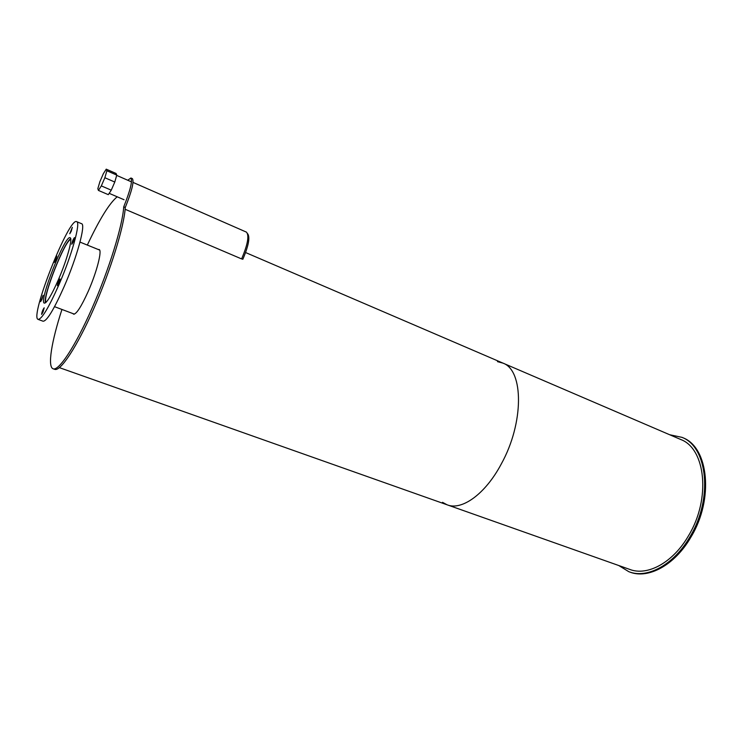 <?xml version="1.0" encoding="UTF-8"?>
<svg xmlns="http://www.w3.org/2000/svg" width="743" height="743" viewBox="0 0 743 743"><rect width="100%" height="100%" fill="white"/><g stroke="black" fill="none" stroke-linecap="round" stroke-linejoin="round"><path stroke-width="1.11" d="M46.057 302.327C41.803 298.621 65.17 239.339 70.808 239.525M70.734 238.791C64.39 241.122 42.453 296.782 45.499 302.81M58.372 279.749C51.471 295.324 46.781 303.125 44.311 303.153C38.441 301.853 65.273 234.008 70.167 237.76C72.972 238.28 66.898 260.189 58.372 279.749M41.942 299.438L40.624 301.658L43.113 295.296L41.942 299.438M55.725 260.115L54.369 262.409L56.858 256.121L55.725 260.115M71.189 231.342L69.749 233.766L72.322 227.339L71.189 231.342M73.288 241.791L71.783 244.271C72.117 241.781 73.009 239.562 74.449 237.611L73.288 241.791M58.855 283.306L57.397 285.702C57.713 283.194 58.595 280.947 60.053 278.959L58.855 283.306M42.983 312.125L41.617 314.4C41.924 311.949 42.778 309.757 44.19 307.806L42.983 312.125M38.181 319.416L43.066 321.217C46.8 321.273 53.83 309.72 64.167 286.538C77.012 257.199 85.919 224.451 81.619 223.717L81.507 223.671M59.022 284.55C71.857 255.137 80.885 222.371 76.705 221.683C69.257 216.343 29.386 317.15 38.079 319.369C41.71 319.397 48.694 307.788 59.022 284.55M98.28 249.518L99.116 249.518C102.367 250.224 96.785 272.049 88.241 291.33C81.293 306.673 76.39 314.289 73.548 314.168L73.028 313.63M53.255 368.834L54.564 369.29C60.229 372.057 76.835 347.204 93.748 308.707C110.661 270.294 124.202 226.262 125.27 207.501L123.728 206.842C130.257 190.542 132.653 180.921 130.917 177.995L127.74 180.243M117.208 196.793C109.49 203.09 99.534 219.176 87.321 245.069M61.948 309.459C51.62 341.176 47.376 366.578 53.022 368.751C58.651 371.5 75.21 346.609 92.113 308.085C109.035 269.644 122.604 225.593 123.728 206.842M125.27 207.501C131.799 191.211 134.186 181.598 132.421 178.664L132.356 178.626M114.784 182.044L104.856 177.726L101.327 185.899L111.255 190.18L114.784 182.044L116.772 175.107L116.057 173.472L106.24 169.163L106.89 170.769L116.772 175.107M101.327 185.899L98.42 190.412L108.292 194.657L111.255 190.18M98.42 190.412L97.825 188.676L99.859 181.784L103.323 173.741L106.24 169.163M106.89 170.769L104.856 177.726M125.13 209.275L241.605 258.926C247.725 244.512 249.351 235.577 246.472 232.141L246.379 232.095M247.595 233.646C250.215 237.138 248.636 245.692 242.84 259.288L241.67 258.787M629.59 571.971L629.785 572.036C648.165 579.391 674.848 565.154 690.944 537.096C714.162 499.027 708.516 447.258 682.891 437.748L682.148 437.423M618.743 565.525L628.857 571.711C647.227 579.057 673.892 564.801 689.996 536.734C713.215 498.637 707.587 446.859 681.99 437.358L669.647 434.729M442.522 502.324L447.035 504.776C461.682 510.896 485.309 494.151 501.284 463.976C524.112 422.906 523.741 370.367 503.039 363.151L502.444 362.89M447.62 504.98L629.525 569.333C647.302 576.466 673.093 562.655 688.631 535.536C711.032 498.748 705.627 448.726 680.857 439.55L680.142 439.234M59.412 367.646L447.035 504.776C461.682 510.896 485.309 494.151 501.284 463.976C524.112 422.906 523.741 370.367 503.039 363.151L497.485 361.637M54.545 306.673L74.384 314.14M80.003 242.097L99.627 250.066M76.705 221.683L81.619 223.717M132.421 178.664L130.917 177.995M109.165 193.338L124.053 199.737M116.688 175.394L131.409 181.849M246.472 232.141L133.043 182.416M681.99 437.358L682.891 437.748M245.627 252.555L680.857 439.55"/></g></svg>
